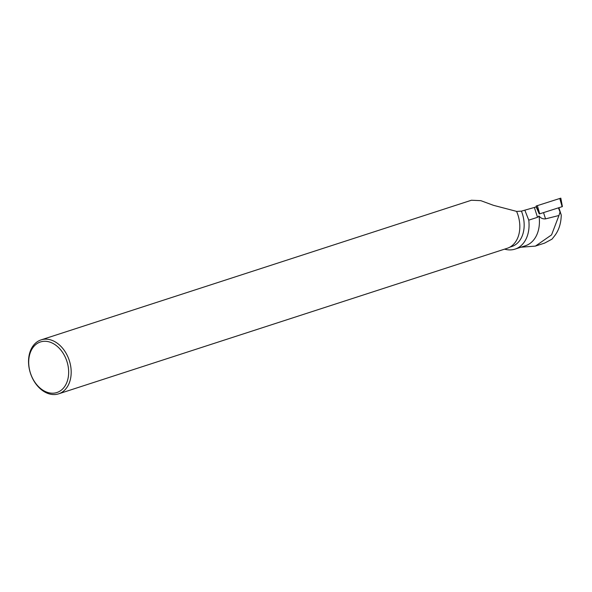 <?xml version="1.0" encoding="UTF-8"?>
<svg xmlns="http://www.w3.org/2000/svg" width="592" height="592" viewBox="0 0 592 592"><rect width="100%" height="100%" fill="white"/><g stroke="black" fill="none" stroke-linecap="round" stroke-linejoin="round"><path stroke-width="0.89" d="M558.411 207.859L561.238 215.044L558.892 207.711L562.4 206.586L539.386 213.934L536.145 206.023L560.809 198.157L562.4 206.586M562.134 206.675L559.78 198.483L536.145 206.023M520.856 247.227L535.412 246.102L551.574 234.876L558.959 215.495L545.535 218.87C542.879 219.129 540.711 218.167 539.031 215.976A31.576 22.748 72 0 1 525.452 245.739L515.077 249.106A31.576 22.748 72 0 1 504.591 249.143M524.897 210.33L528.767 220.15L537.514 217.308L534.369 207.459L521.426 211.129L516.594 211.425M471.521 200.237L480.83 200.666L493.454 205.32L516.579 211.381A28.372 20.446 -108 0 1 507.255 248.277L58.615 393.843A28.372 20.446 72 0 1 30.984 374.803A28.372 20.446 72 0 1 41.107 339.875A28.372 20.446 72 0 1 69.308 360.55A28.372 20.446 72 0 1 58.615 393.843M558.959 215.495L559.884 212.461M561.238 215.044C561.098 223.095 559.003 229.881 554.956 235.394L552.047 239.109L544.633 243.097L535.397 246.094M509.845 247.153L511.717 246.546A28.105 20.254 -108 0 0 521.426 211.129M528.767 220.15A31.576 22.748 72 0 1 515.077 249.106M537.514 217.308L539.031 215.976M534.369 207.459L536.152 206.889L539.26 213.971M30.999 374.684A26.581 19.151 72 0 1 49.469 341.976A26.581 19.151 72 0 1 65.579 385.066A26.581 19.151 72 0 1 30.999 374.684M537.358 205.639L539.704 213.83M545.535 218.87L543.537 212.609M471.513 200.214L41.107 339.875"/></g></svg>
